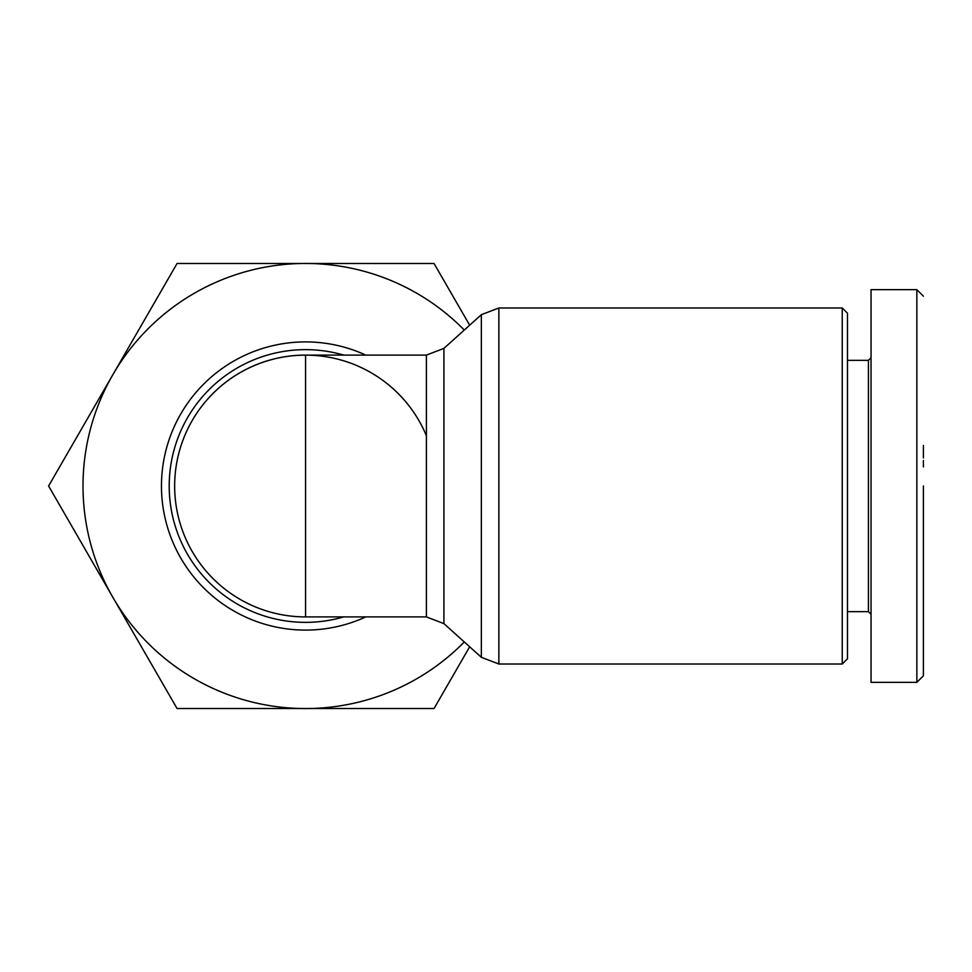 <?xml version="1.0" encoding="UTF-8"?>
<svg xmlns="http://www.w3.org/2000/svg" width="972" height="972" viewBox="0 0 972 972"><rect width="100%" height="100%" fill="white"/><g stroke="black" fill="none" stroke-linecap="round" stroke-linejoin="round"><path stroke-width="1.46" d="M923.4 486L923.4 675.747L923.4 486M923.4 675.807L916.851 682.344L916.851 289.656L871.046 289.656L871.046 357.72L868.421 360.333L847.475 360.333M923.4 445.492L923.4 457.909M305.56 355.096L426.404 355.096L426.404 616.904L305.56 616.904A130.904 130.904 0 0 1 174.656 486A130.904 130.904 0 0 1 305.56 355.096L305.56 616.904A130.904 130.904 0 0 1 174.656 486A130.904 130.904 0 0 1 426.404 435.711M443.925 623.623L481.347 657.303L481.347 314.697L443.925 348.377L443.925 623.623L426.404 616.904M498.855 307.978L498.855 664.022L842.238 664.022L842.238 307.978L498.855 307.978L481.347 314.697M842.238 664.022L847.475 658.785L847.475 313.215L842.238 307.978M847.475 611.667L868.421 611.667L868.421 360.333M469.67 646.793L434.034 708.527L177.074 708.527L48.6 486L177.074 263.473L434.034 263.473L469.67 325.207M464.288 641.957A222.527 222.527 0 0 1 112.837 374.73A222.527 222.527 0 0 1 464.288 330.043M868.421 611.667L871.046 614.28L871.046 682.344L871.046 289.656M916.851 682.344L871.046 682.344M923.4 460.461L923.4 466.912M923.4 586.262L923.4 590.016M343.724 616.904A136.347 136.347 0 0 1 169.201 486A136.347 136.347 0 0 1 343.724 355.096M365.8 355.096A144.099 144.099 0 0 0 161.461 486A144.099 144.099 0 0 0 365.8 616.904M498.855 664.022L481.347 657.303M426.404 355.096L443.925 348.377M923.4 296.193L916.851 289.656"/></g></svg>
